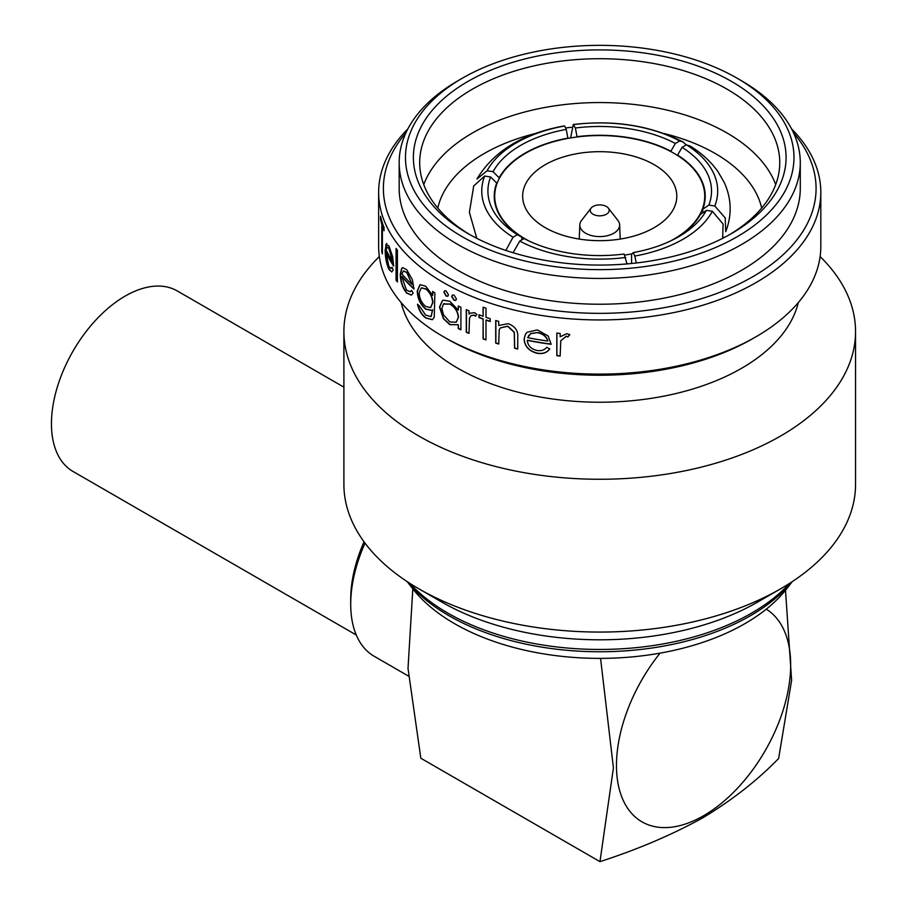 <?xml version="1.0" encoding="UTF-8"?>
<svg xmlns="http://www.w3.org/2000/svg" width="907" height="907" viewBox="0 0 907 907"><rect width="100%" height="100%" fill="white"/><g stroke="black" fill="none" stroke-linecap="round" stroke-linejoin="round"><path stroke-width="1.36" d="M356.281 635.002L73.036 471.47A104.226 60.179 -60 0 1 51.45 423.762A104.226 60.179 -60 0 1 96.936 318.867A104.226 60.179 -60 0 1 177.262 290.943L343.9 387.153M660.081 653.142A123.182 71.12 120 0 0 619.436 789.736A123.182 71.12 120 0 0 703.571 815.744A123.182 71.12 120 0 0 783.739 708.22A123.182 71.12 120 0 0 766.268 609.153M600.559 658.38L613.427 767.844L599.958 861.65C637.632 849.462 671.894 834.859 702.766 817.853C732.108 800.133 757.39 780.349 778.625 758.501L791.618 680.352L785.496 590.298M365.022 543.134A113.704 65.644 120 0 0 350.714 604.277A113.704 65.644 120 0 0 374.262 656.328L408.558 676.123M364.036 541.808A107.389 62.005 120 0 0 350.714 599.119L350.714 604.277M412.866 587.94L408.014 668.425L420.825 758.229L599.958 861.65M591.081 208.122L581.557 220.412A19.897 11.485 0 0 0 579.834 224.823A19.897 11.485 0 0 0 585.65 233.235A19.897 11.485 0 0 0 607.565 235.661A19.897 11.485 0 0 0 619.617 224.823A19.897 11.485 0 0 0 617.894 220.412L608.37 208.122A9.478 5.476 0 0 0 606.42 206.49A9.478 5.476 0 0 0 591.081 208.122A9.478 5.476 0 0 0 593.031 214.233A9.478 5.476 0 0 0 605.094 214.868A9.478 5.476 0 0 0 608.37 208.122M654.219 164.711A77.061 44.488 0 0 0 570.231 155.074A77.061 44.488 0 0 0 522.659 196.173A77.061 44.488 0 0 0 545.232 227.634A77.061 44.488 0 0 0 629.22 237.283A77.061 44.488 0 0 0 676.792 196.173A77.061 44.488 0 0 0 654.219 164.711M670.114 241.171A105.019 60.633 0 0 0 704.739 196.173A105.019 60.633 0 0 0 673.98 153.306A105.019 60.633 0 0 0 559.54 140.166A105.019 60.633 0 0 0 494.712 196.173A105.019 60.633 0 0 0 525.47 239.051A105.019 60.633 0 0 0 529.337 241.171M624.56 255.094A105.019 60.633 0 0 0 631.93 253.881M407.186 581.625L412.311 588.235A205.299 118.522 0 0 0 454.554 623.665A205.299 118.522 0 0 0 787.14 588.235L792.264 581.625M462.377 236.795A194.245 112.139 0 0 0 737.074 236.795A194.245 112.139 0 0 0 737.074 78.195L741.541 80.78A200.56 115.79 180 0 1 800.28 162.648A200.56 115.79 180 0 1 676.475 269.628A200.56 115.79 180 0 1 457.91 244.527A200.56 115.79 180 0 1 399.171 162.648A200.56 115.79 180 0 1 457.91 80.78L462.377 78.195A194.245 112.139 0 0 0 462.377 236.795M467.955 233.564L467.955 233.564A186.343 107.582 180 0 1 467.955 81.415A186.343 107.582 180 0 1 731.496 81.415A186.343 107.582 180 0 1 731.496 233.564A186.343 107.582 180 0 1 467.955 233.564M729.217 234.856A180.028 103.942 0 0 0 779.759 162.648A180.028 103.942 0 0 0 727.029 89.158A180.028 103.942 0 0 0 530.833 66.63A180.028 103.942 0 0 0 419.692 162.648A180.028 103.942 0 0 0 470.234 234.856M775.7 184.575A180.028 103.942 0 0 0 727.029 133A180.028 103.942 0 0 0 548.86 106.788A180.028 103.942 0 0 0 423.75 184.575M761.665 208.066A163.294 94.271 0 0 0 715.192 153.498A163.294 94.271 0 0 0 663.652 133.408M571.342 127.32A163.294 94.271 0 0 0 565.56 127.978M535.799 133.408A163.294 94.271 0 0 0 437.786 208.066M441.856 308.493L443.398 314.672L449.861 321.94L456.21 322.234L458.284 317.325C457.774 311.566 454.974 307.167 449.883 304.094L443.398 304.106L441.856 308.493M458.171 324.751L449.985 324.536L443.614 318.561L439.725 306.929L442.514 300.568M379.33 256.568A255.831 147.705 0 0 0 343.9 331.565L343.9 484.361A255.831 147.705 0 0 0 418.819 588.802L441.72 602.021A223.462 129.009 0 0 0 441.72 602.021A223.462 129.009 0 0 0 757.73 602.021L780.632 588.802A255.831 147.705 0 0 0 855.55 484.361L855.55 331.565A255.831 147.705 0 0 0 820.121 256.568M441.72 602.021L418.819 588.802A255.831 147.705 0 0 0 418.83 588.802A255.831 147.705 0 0 0 780.632 588.802M343.9 331.565A255.831 147.705 0 0 0 418.83 436.006A255.831 147.705 0 0 0 697.63 468.023A255.831 147.705 0 0 0 855.55 331.565M401.121 302.541A200.56 115.79 0 0 0 457.91 368.31A200.56 115.79 0 0 0 663.368 396.246A200.56 115.79 0 0 0 798.33 302.541M407.912 128.839A221.093 127.649 0 0 0 378.638 192.307L378.638 246.466A221.093 127.649 0 0 0 443.387 336.724L446.743 338.651A216.354 124.905 0 0 0 752.708 338.651L756.064 336.724A221.093 127.649 0 0 0 820.812 246.466L820.812 192.307A221.093 127.649 0 0 0 791.539 128.839M446.743 338.651L443.387 336.724A221.093 127.649 0 0 0 443.398 336.724A221.093 127.649 0 0 0 756.064 336.724M556.819 333.073A221.093 127.649 0 0 0 560.163 333.447L560.163 336.769L566.83 333.685L569.766 334.706L567.907 336.962L566.195 336.406L560.764 340.76L560.163 356.054A221.093 127.649 0 0 1 556.819 355.691L556.819 333.073M546.762 347.256L549.699 348.957C547 352.755 542.874 354.206 537.329 353.322C529.076 351.247 524.665 346.531 524.099 339.173L525.414 334.241L527.103 332.234L537.409 329.933L548.179 336.043L551.116 344.286A221.093 127.649 0 0 1 527.296 340.363C527.772 345.601 530.98 348.98 536.921 350.476C541.218 351.145 544.495 350.079 546.762 347.256M495.721 320.5A221.093 127.649 0 0 0 498.725 321.407L498.725 325.488L508.215 323.663C515.199 326.373 518.373 330.976 517.738 337.472L517.738 349.014A221.093 127.649 0 0 1 514.586 348.277L514.224 332.404L507.682 326.293L500.267 327.994L499.201 329.91L498.725 344.025A221.093 127.649 0 0 1 495.721 343.107L495.721 320.5M483.091 319.071A221.093 127.649 0 0 1 478.987 317.563L478.987 314.786A221.093 127.649 0 0 0 483.091 316.294L483.091 307.167A221.093 127.649 0 0 0 485.993 308.199L485.993 317.314A221.093 127.649 0 0 0 490.188 318.731L490.188 321.509A221.093 127.649 0 0 1 485.993 320.092L485.993 339.932A221.093 127.649 0 0 1 483.091 338.912L483.091 319.071L483.25 338.753A220.775 127.456 0 0 0 485.993 339.717M466.277 309.627A221.093 127.649 0 0 0 468.998 310.806L468.998 314.128L469.962 313.198L474.508 312.666L476.957 314.4L475.415 316.203L473.976 315.228L470.982 315.625L469.486 318.266L468.998 333.413A221.093 127.649 0 0 1 466.277 332.245L466.277 309.627M446.165 290.966L448.455 294.798L447.809 296.238L446.165 296.124L443.908 292.269L444.566 290.818L446.165 290.966M454.033 295.138L456.425 298.913L455.802 300.33L454.033 300.296L451.675 296.51L452.31 295.07L454.033 295.138M378.638 192.307A221.093 127.649 0 0 0 443.398 282.565A221.093 127.649 0 0 0 684.332 310.239A221.093 127.649 0 0 0 820.812 192.307M443.398 300.194L449.849 301.305L458.284 310.149L458.284 305.965A221.093 127.649 0 0 0 460.915 307.212L460.915 329.819A221.093 127.649 0 0 1 458.284 328.583L458.284 324.672L449.781 324.672L443.398 318.686L439.487 307.054L442.401 300.636L443.398 300.194M405.86 133A216.354 124.905 0 0 0 446.743 276.76A216.354 124.905 0 0 0 725.895 289.911A216.354 124.905 0 0 0 793.591 133M399.171 162.648L399.171 188.441A200.56 115.79 0 0 0 457.91 270.32A200.56 115.79 0 0 0 676.475 295.421A200.56 115.79 0 0 0 800.28 188.441L800.28 162.648M476.175 237.135A163.294 94.271 0 0 0 475.415 237.645M724.035 237.645A163.294 94.271 0 0 0 723.219 237.101M741.541 80.78L737.074 78.195A194.245 112.139 0 0 0 462.377 78.195M382.38 226.092L382.38 253.869A221.093 127.649 0 0 1 381.779 251.931L381.779 224.165A221.093 127.649 0 0 1 380.543 219.449L380.543 216.274A221.093 127.649 0 0 0 384.046 227.589L384.046 230.763A221.093 127.649 0 0 1 382.38 226.092L382.697 226.058A220.775 127.456 0 0 0 384.046 229.925M391.881 271.919L389.25 269.345C386.79 263.971 385.532 257.52 385.475 249.981L385.963 244.255L388.978 246.046L392.618 256.579L393.683 266.057A221.093 127.649 0 0 1 386.008 252.452L388.82 266.397L391.042 268.449L392.107 267.202L393.162 270.139L391.745 271.953L388.956 269.402C386.484 264.028 385.226 257.565 385.169 250.026L386.677 243.598M396.064 248.405A221.093 127.649 0 0 0 397.413 250.207L397.413 281.952A221.093 127.649 0 0 1 396.064 280.15L396.064 248.405M411.597 290.387L413.195 293.154L411.302 295.115L406.653 293.052C402.572 288.063 400.44 281.805 400.248 274.277L401.642 268.381L402.697 267.644L406.687 269.696L412.368 279.685L413.989 289.004A221.093 127.649 0 0 1 401.744 276.567L406.438 290.07L410.134 291.737L411.597 290.387M432.639 291.442A221.093 127.649 0 0 0 434.884 292.916L434.215 317.371L432.333 319.706L425.871 318.051C421.789 315.114 419 310.545 417.492 304.333A221.093 127.649 0 0 0 419.431 305.942L425.666 315.126L431.029 316.6L432.639 309.729L431.641 310.421L425.598 309.128C420.395 304.548 417.594 298.55 417.22 291.136L419.986 284.707L425.666 286.17L432.639 295.399L432.639 291.442M569.8 334.524L567.952 336.78L566.24 336.225L560.764 340.76M556.819 355.691L556.887 355.51A220.775 127.456 0 0 0 560.163 355.873M556.887 355.51L556.887 333.084M549.767 348.787C547.08 352.574 542.964 354.036 537.42 353.152C529.178 351.066 524.768 346.349 524.201 339.003L525.47 334.15M527.296 340.363L527.398 340.193A220.775 127.456 0 0 0 551.116 344.093M530.856 333.459L527.636 337.653A221.093 127.649 0 0 0 547.805 341.055L547.885 340.885C546.422 336.384 543.021 333.617 537.67 332.563L530.856 333.459L528.486 335.885M537.67 332.563L530.765 333.64M547.805 341.055C546.354 336.565 542.942 333.787 537.579 332.733M514.586 348.277L514.711 348.107A220.775 127.456 0 0 0 517.738 348.821M514.711 348.107L514.337 332.234L507.807 326.135L500.335 327.915M495.721 343.107L495.868 342.948A220.775 127.456 0 0 0 498.725 343.821M495.868 342.948L495.868 320.545M485.993 320.092L486.152 319.944A220.775 127.456 0 0 0 490.188 321.305M478.987 317.563L479.157 317.416A220.775 127.456 0 0 0 483.25 318.924M479.157 317.416L479.157 314.854M483.091 316.294L483.25 307.235M468.998 314.128L470.053 313.119M475.585 316.044L474.157 315.08L471.073 315.545M466.277 332.245L466.459 332.098A220.775 127.456 0 0 0 468.998 333.186M466.459 332.098L466.459 309.706M458.284 328.583L458.488 328.436A220.775 127.456 0 0 0 460.915 329.592M458.488 328.436L458.284 324.672M458.284 310.149L458.488 306.056M456.312 322.166L458.488 317.178C457.978 311.43 455.178 307.031 450.099 303.97L443.614 303.981M443.398 304.106L444.215 303.494M447.911 296.17L446.38 295.988L444.135 292.133L444.679 290.762M455.904 300.262L454.237 300.16L451.879 296.374L452.423 295.013M432.458 319.638L426.109 317.938C422.038 315.001 419.249 310.432 417.753 304.23M431.142 316.543L432.639 309.729M431.755 310.353L425.848 309.015C420.644 304.435 417.855 298.437 417.481 291.034L420.111 284.662M432.639 295.399L432.877 291.601M430.666 307.598L432.877 302.507C432.503 296.918 430.247 292.394 426.086 288.959L421.449 287.814M419.159 292.859C419.465 298.562 421.653 303.085 425.7 306.43L430.542 307.654L432.639 302.632C432.265 297.031 429.997 292.507 425.837 289.072L421.302 287.87L419.159 292.859M411.415 295.07L406.926 292.972C402.855 287.973 400.724 281.714 400.531 274.197L401.926 268.291L402.844 267.61M401.744 276.567L402.028 276.488A220.775 127.456 0 0 0 413.977 288.653M410.259 291.68L411.676 290.535M412.163 284.56L407.05 272.463L403.388 271.046L401.903 273.982A221.093 127.649 0 0 0 412.163 284.56L406.778 272.554L403.672 270.966M396.064 280.15L396.359 280.07A220.775 127.456 0 0 0 397.413 281.499M396.359 280.07L396.359 248.801M386.269 244.21L386.836 243.586M386.008 252.452L386.314 252.407A220.775 127.456 0 0 0 393.683 265.536M391.189 268.404L392.209 267.497M389.33 248.858L386.983 247.089L386.11 249.879A221.093 127.649 0 0 0 392.482 261.443L389.33 248.858L387.278 247.044M392.482 261.443L389.035 248.915M382.38 252.849A220.775 127.456 0 0 1 382.096 251.908L381.779 251.931M380.861 217.589L380.543 219.449M380.861 219.426A220.775 127.456 0 0 0 382.096 224.131L381.779 224.165M382.096 251.908L382.096 224.131M714.807 205.991L725.226 217.975L725.725 231.682C732.074 215.163 731.586 198.792 724.296 182.579L718.049 171.74C711.02 161.775 701.757 153.226 690.261 146.118L686.418 144.837L682.064 147.353A111.81 64.556 180 0 1 708.855 205.073L714.807 205.991A117.967 68.104 0 0 0 686.418 144.837M708.855 205.073L702.744 209.279A105.495 60.905 0 0 0 705.215 196.173A105.495 60.905 0 0 0 677.597 155.086L682.064 147.353M722.652 238.348L723.094 224.052L712.358 211.274L706.394 210.356A111.81 64.556 180 0 1 678.787 236.659A111.81 64.556 180 0 1 633.211 252.611L634.809 256.046A117.967 68.104 0 0 0 712.358 211.274M634.809 256.046L636.295 262.985M633.211 252.611L631.578 254.243L631.578 263.495M676.486 237.951A105.495 60.905 0 0 0 700.295 214.562L706.394 210.356M627.043 263.914L624.061 254.028A111.81 64.556 180 0 1 524.087 238.552L519.734 241.069A117.967 68.104 0 0 0 625.66 257.463M519.734 241.069L513.113 252.747M505.868 250.434L513.033 237.203L517.387 234.686A111.81 64.556 180 0 1 490.596 176.967L484.644 176.049A117.967 68.104 0 0 0 513.033 237.203M484.644 176.049L473.726 185.935L469.395 212.408L476.799 238.348M490.596 176.967L496.707 183.067A105.495 60.905 0 0 0 494.236 196.173A105.495 60.905 0 0 0 521.854 237.26L517.387 234.686M564.642 125.994L564.063 125.948C522.715 133.454 493.669 151.152 476.912 179.053L487.093 170.765L493.057 171.684A111.81 64.556 180 0 1 566.24 129.429L564.642 125.994A117.967 68.104 0 0 0 487.093 170.765M566.24 129.429L567.873 138.113A105.495 60.905 0 0 0 499.156 177.783L493.057 171.684M570.605 137.921L573.269 124.531L575.389 128.012A111.81 64.556 180 0 1 675.364 143.476L679.717 140.959A117.967 68.104 0 0 0 573.791 124.576M679.717 140.959L683.073 141.968L686.282 144.916M675.364 143.476L670.897 151.22A105.495 60.905 0 0 0 577.022 136.696L575.389 128.012M702.744 209.279L702.744 212.873M496.707 183.067L496.707 184.404M521.854 237.26L521.854 239.845M499.156 177.783L499.156 178.713M407.345 581.716A213.202 123.091 0 0 0 448.965 615.706A213.202 123.091 0 0 0 792.106 581.716M409.794 583.314A214.721 123.964 0 0 0 447.899 613.143A214.721 123.964 0 0 0 789.657 583.314M619.617 224.823L620.229 239.063M704.739 201.944L704.739 196.173M573.269 124.531C613.982 119.701 650.591 125.517 683.073 141.968M494.712 201.944L494.712 196.173M579.834 224.823L579.222 239.063"/></g></svg>
